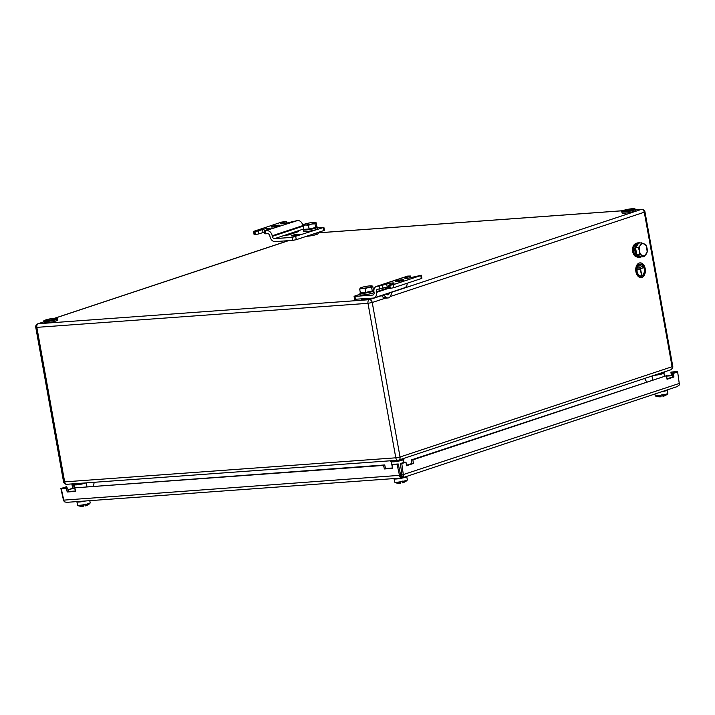 <?xml version="1.0" encoding="UTF-8"?>
<svg xmlns="http://www.w3.org/2000/svg" width="715" height="715" viewBox="0 0 715 715"><rect width="100%" height="100%" fill="white"/><g stroke="black" fill="none" stroke-linecap="round" stroke-linejoin="round"><path stroke-width="1.07" d="M93.468 486.093L94.183 482.303M646.628 381.819L644.608 378.467M636.1 243.52A6.748 4.362 85.8 0 0 632.695 251.6A6.748 4.362 85.8 0 0 637.074 256.935M624.847 210.264A4.603 0.563 -10.2 0 0 623.82 210.827A4.603 0.563 -10.2 0 0 626.867 210.818A4.603 0.563 -10.2 0 0 631.846 209.754A4.603 0.563 -10.2 0 0 632.873 209.191A4.603 0.563 -10.2 0 0 629.826 209.2A4.603 0.563 -10.2 0 0 624.847 210.264M621.818 211.801L622.032 212.999A6.748 0.831 -10.2 0 0 624.454 213.204A6.748 0.831 -10.2 0 0 631.577 212.051A6.748 0.831 -10.2 0 0 635.304 210.612L635.09 209.415C635.59 208.878 634.643 208.646 632.239 208.726C623.686 210.13 620.209 211.157 621.818 211.801A6.748 0.831 -10.2 0 0 624.24 212.006A6.748 0.831 -10.2 0 0 631.363 210.853A6.748 0.831 -10.2 0 0 635.09 209.415M361.388 298.942L361.486 299.478A6.748 0.831 -10.2 0 0 363.908 299.683A6.748 0.831 -10.2 0 0 372.551 298.128M306.547 236.281A6.748 0.831 -10.2 0 0 307.307 236.236A6.748 0.831 -10.2 0 0 314.421 235.083A6.748 0.831 -10.2 0 0 318.157 233.644L317.952 232.491A6.748 0.831 -10.2 0 1 312.83 234.189M47.154 319.775A4.603 0.563 -10.2 0 0 46.126 320.338A4.603 0.563 -10.2 0 0 49.174 320.329A4.603 0.563 -10.2 0 0 54.143 319.265A4.603 0.563 -10.2 0 0 55.171 318.711A4.603 0.563 -10.2 0 0 52.123 318.72A4.603 0.563 -10.2 0 0 47.154 319.775M44.116 321.312L44.33 322.51A6.748 0.831 -10.2 0 0 46.761 322.715A6.748 0.831 -10.2 0 0 53.875 321.562A6.748 0.831 -10.2 0 0 57.611 320.123L57.397 318.926C57.888 318.389 56.941 318.157 54.546 318.238C45.983 319.65 42.516 320.669 44.116 321.312A6.748 0.831 -10.2 0 0 46.538 321.518A6.748 0.831 -10.2 0 0 53.661 320.365A6.748 0.831 -10.2 0 0 57.397 318.926M400.927 478.067L66.593 502.35L64.609 501.858A3.066 1.984 -94.2 0 1 63.751 500.134L61.311 488.828L66.441 488.452L67.201 492L75.602 491.393L74.834 487.845L383.589 465.42L384.357 468.969L392.75 468.361L391.981 464.813L393.116 464.33L398.246 463.964L400.686 475.269A1.224 0.795 85.8 0 0 401.035 475.958L401.848 475.806A1.224 0.921 -108.4 0 0 401.964 475.028L400.373 463.561L404.583 462.158L406.004 462.149L406.495 465.751L413.395 463.463L412.895 459.861L666.55 375.67L667.05 379.272L673.941 376.984L673.441 373.382L677.659 371.988L679.25 383.455A3.066 2.306 71.6 0 1 678.964 385.394L676.899 386.636M412.895 459.861L411.483 459.87L411.983 463.472L406.442 465.313M411.483 459.87L666.55 375.67M673.441 373.382L672.029 373.391L672.529 376.993L666.988 378.825M672.029 373.391L677.659 371.988M400.927 476.199L401.33 477.995L402.089 477.852L401.848 475.806L403.09 476.959A3.066 2.306 -108.4 0 0 403.376 475.019L401.785 463.552L406.004 462.149M400.373 463.561L401.785 463.552M413.395 463.463L411.983 463.472M673.941 376.984L672.529 376.993M62.232 488.113L66.45 486.718L62.294 488.408M73.484 484.386L74.137 488.005L68.014 490.034M66.45 486.718L66.736 488.041M60.846 488.309L63.376 499.714A3.066 2.306 -108.4 0 0 64.35 501.564L64.35 501.564M73.413 484.144L71.965 484.627L72.751 488.202L67.961 489.793M71.965 484.627L73.341 484.43M72.751 488.202L74.137 488.005M676.077 372.05L670.902 372.131L671.43 375.759L666.612 376.108M671.403 375.563L666.577 375.911M677.275 371.988L677.203 371.469L670.902 372.131M676.033 371.755L677.203 371.469M61.311 488.828L67.567 487.979L68.336 491.527L75.513 491.008M74.834 487.845L384.724 464.947L385.483 468.495L392.669 467.968M391.981 464.813L397.111 464.437L399.56 475.743A3.066 1.984 85.8 0 0 400.418 477.468L400.23 477.638M398.246 463.964L397.111 464.437M383.589 465.42L384.724 464.947M66.441 488.452L67.567 487.979M67.201 492L68.336 491.527M384.357 468.969L385.483 468.495M400.418 477.468L401.33 477.995L400.418 477.468L401.035 475.958M403.224 477.012L402.59 477.745L677.248 386.574M400.355 473.732A5.827 0.715 -10.2 0 0 401.741 473.446A6.131 0.76 -10.2 0 1 400.364 473.777M400.239 473.178A6.131 0.76 -10.2 0 0 401.66 472.883M400.623 474.966A6.131 0.76 -10.2 0 0 401.919 474.689M663.279 395.377A12.218 0.912 79.3 0 1 663.118 396.351A12.262 12.262 0 0 0 667.542 394.036L667.542 394.036A6.131 0.76 169.8 0 1 663.279 395.377L663.171 394.617A6.435 0.795 -10.2 0 1 662.099 394.841A6.435 0.795 -10.2 0 1 661.009 395.029L661.116 395.788A12.218 0.912 79.3 0 1 660.946 396.771A12.218 0.912 79.3 0 1 660.901 396.762M663.02 396.11A12.226 12.101 -41.7 0 1 662.885 396.155A12.218 0.912 79.3 0 1 662.34 394.787M662.885 396.155L662.635 394.734M663.118 396.351A12.218 0.912 79.3 0 1 663.064 396.351L662.769 394.707M661.116 395.788A6.131 0.76 169.8 0 1 655.753 396.155L655.753 396.155A12.262 12.262 0 0 0 660.946 396.771M85.586 504.897A12.218 0.912 79.3 0 1 85.416 505.871A12.262 12.262 0 0 0 89.849 503.548L89.849 503.548A6.131 0.76 169.8 0 1 85.586 504.897L85.469 504.138A6.435 0.795 -10.2 0 1 84.397 504.352A6.435 0.795 -10.2 0 1 83.306 504.549L83.423 505.299A12.218 0.912 79.3 0 1 83.244 506.283A12.218 0.912 79.3 0 1 83.199 506.274M85.326 505.63A12.226 12.101 -41.7 0 1 85.192 505.666A12.218 0.912 79.3 0 1 84.647 504.307M85.192 505.666L84.933 504.245M85.416 505.871A12.218 0.912 79.3 0 1 85.362 505.863L85.067 504.218M83.423 505.299A6.131 0.76 169.8 0 1 78.06 505.666L78.06 505.666A12.262 12.262 0 0 0 83.244 506.283M78.185 501.501A6.748 0.831 -10.2 0 0 79.749 501.394M402.733 481.856A12.218 0.912 79.3 0 1 402.572 482.84A12.262 12.262 0 0 0 406.996 480.516L406.996 480.516A6.131 0.76 169.8 0 1 402.733 481.856L402.625 481.106A6.435 0.795 -10.2 0 1 401.553 481.32A6.435 0.795 -10.2 0 1 400.463 481.508L400.57 482.268A12.218 0.912 79.3 0 1 400.391 483.251A12.218 0.912 79.3 0 1 400.355 483.242M402.474 482.598A12.226 12.101 -41.7 0 1 402.339 482.634A12.218 0.912 79.3 0 1 401.794 481.267M402.339 482.634L402.08 481.213M402.572 482.84A12.218 0.912 79.3 0 1 402.518 482.831L402.223 481.186M400.57 482.268A6.131 0.76 169.8 0 1 395.207 482.634L395.207 482.634A12.262 12.262 0 0 0 400.391 483.251M395.341 478.469A6.748 0.831 -10.2 0 0 396.897 478.353M640.229 264.443A5.774 3.736 -94.2 0 1 644.215 269.01A5.774 3.736 -94.2 0 1 641.069 275.963M644.304 269.001A5.774 3.736 85.8 0 0 640.274 264.434A5.774 3.736 85.8 0 0 637.083 271.396A5.774 3.736 85.8 0 0 641.114 275.954A5.774 3.736 85.8 0 0 644.304 269.001M636.859 271.468A6.131 3.968 85.8 0 0 641.141 276.312A6.131 3.968 85.8 0 0 644.528 268.929A6.131 3.968 85.8 0 0 640.247 264.085A6.131 3.968 85.8 0 0 636.859 271.468M640.202 264.085A6.131 3.968 85.8 0 0 640.157 264.085A6.131 3.968 85.8 0 0 636.77 271.477A6.131 3.968 85.8 0 0 641.042 276.321A6.131 3.968 85.8 0 0 641.096 276.312M640.023 262.87A7.356 4.755 85.8 0 0 639.979 262.87A7.356 4.755 85.8 0 0 635.912 271.736A7.356 4.755 85.8 0 0 641.042 277.545A7.356 4.755 85.8 0 0 641.087 277.545M636.001 271.727A7.356 4.755 85.8 0 0 641.132 277.545A7.356 4.755 85.8 0 0 645.198 268.679A7.356 4.755 85.8 0 0 640.068 262.87A7.356 4.755 85.8 0 0 636.001 271.727M638.808 266.257L640.98 265.22M637.959 268.161L642.383 266.373M637.405 269.948L643.482 267.607L640.56 268.894L641.659 275.007L640.372 268.956L637.351 269.644L643.482 267.607M641.471 275.069L640.283 268.992M639.684 256.131A6.131 3.968 -94.2 0 1 637.476 255.049M636.636 253.941A6.131 3.968 -94.2 0 1 635.689 251.287A6.131 3.968 -94.2 0 1 635.626 248.328M635.832 247.354A6.131 3.968 -94.2 0 1 637.941 244.244M640.229 242.957A7.239 4.683 85.8 0 0 638.996 242.796A7.239 4.683 85.8 0 0 635.421 246.076A7.239 4.683 85.8 0 0 635.608 253.602A7.239 4.683 85.8 0 0 640.041 257.23A7.239 4.683 85.8 0 0 641.239 256.891L636.779 254.71L635.537 247.792L638.745 243.064L641.587 242.859L640.399 245.191A6.131 3.968 -94.2 0 1 644.233 243.922A6.131 3.968 -94.2 0 1 647.084 248.471A6.131 3.968 -94.2 0 1 646.101 254.29A6.131 3.968 -94.2 0 1 642.267 255.559L644.081 256.685L647.29 251.957L646.047 245.039L641.587 242.859M639.416 251.01A6.131 3.968 -94.2 0 1 640.399 245.191L638.379 247.587L639.416 251.01A6.131 3.968 85.8 0 0 642.267 255.559L639.621 254.504L639.416 251.01M635.537 247.792L638.379 247.587M636.779 254.71L639.621 254.504M641.23 256.891L644.081 256.685M638.996 242.796L637.78 242.886A7.239 4.683 85.8 0 0 634.214 246.166A7.239 4.683 85.8 0 0 634.393 253.691A7.239 4.683 85.8 0 0 638.835 257.32L640.041 257.23M298.361 234.913A3.986 0.492 -10.2 0 0 299.254 234.431A3.986 0.492 -10.2 0 0 296.609 234.44A3.986 0.492 -10.2 0 0 292.301 235.351A3.986 0.492 -10.2 0 0 291.407 235.843A3.986 0.492 -10.2 0 0 294.053 235.834A3.986 0.492 -10.2 0 0 298.361 234.913M278.635 225.869A4.29 0.527 -10.2 0 0 279.592 225.341A4.29 0.527 -10.2 0 0 276.75 225.35A4.29 0.527 -10.2 0 0 272.102 226.342A4.29 0.527 -10.2 0 0 271.146 226.861A4.29 0.527 -10.2 0 0 273.988 226.861A4.29 0.527 -10.2 0 0 278.635 225.869M281.799 223.84L281.683 223.16A4.29 0.527 169.8 0 0 280.718 223.688A4.29 0.527 169.8 0 0 283.569 223.679A4.29 0.527 169.8 0 0 288.208 222.687L297.69 220.506A5.514 4.156 71.6 0 1 302.856 225.591L302.963 226.19A2.449 1.85 -108.4 0 0 303.375 227.281M254.906 231.562L258.312 230.918L258.848 233.912L255.452 234.556L254.906 231.562L253.566 231.526L254.111 231.222L281.701 222.07L286.447 221.462L286.742 223.098M258.848 233.912L263.066 232.518L262.521 229.524A4.29 0.527 -10.2 0 1 267.169 228.532A4.29 0.527 -10.2 0 1 270.011 228.523A4.29 0.527 -10.2 0 1 269.055 229.05L264.291 230.748L265.176 230.82L265.712 233.814L267.58 233.68A2.449 1.85 -108.4 0 1 269.877 235.941L269.984 236.54A5.514 4.156 71.6 0 0 275.15 241.625L292.873 240.338L292.328 237.344L323.314 227.54L317.558 227.558M265.712 233.814L264.827 233.742L264.291 230.748M263.066 232.518A4.29 0.527 169.8 0 1 264.532 232.107M254.442 231.597L254.987 234.592L255.452 234.556M254.987 234.592L254.102 234.52L253.566 231.526M281.683 223.16L286.447 221.462M262.521 229.524L258.312 230.918M265.176 230.82L297.69 220.506M267.035 230.686A5.514 4.156 -108.4 0 1 272.201 235.771L272.308 236.37L302.963 226.19M323.868 227.236L324.404 230.239L323.859 230.534L323.314 227.54M295.733 236.692L296.269 239.686L323.859 230.534M296.269 239.686L292.873 240.338M272.308 236.37A2.449 1.85 71.6 0 0 274.605 238.631L292.328 237.344M285.553 235.19L288.351 234.985L298.611 231.58L295.813 231.785L285.553 235.19A5.514 3.566 -94.2 0 1 286.125 235.074L288.628 234.895M294.249 233.027A5.514 3.566 -94.2 0 1 295.813 231.785M396.271 280.906A4.29 0.527 -10.2 0 0 395.306 281.433A4.29 0.527 -10.2 0 0 398.157 281.424A4.29 0.527 -10.2 0 0 402.795 280.432A4.29 0.527 -10.2 0 0 403.761 279.914A4.29 0.527 -10.2 0 0 400.918 279.914A4.29 0.527 -10.2 0 0 396.271 280.906M388.701 286.67A4.29 0.527 -10.2 0 0 387.226 287.081L377.752 289.262A2.449 1.85 -108.4 0 0 377.413 289.325A2.449 1.85 -108.4 0 0 376.313 291.792L376.421 292.39A5.514 4.156 71.6 0 1 373.963 297.932A5.514 4.156 71.6 0 1 373.194 298.084L354.595 299.299L354.05 296.305L354.935 296.376L355.471 299.37M379.62 289.119L379.075 286.125L377.207 286.268A5.514 4.156 -108.4 0 0 376.439 286.42A5.514 4.156 -108.4 0 0 373.981 291.961L374.088 292.56A2.449 1.85 71.6 0 1 372.998 295.018A2.449 1.85 71.6 0 1 372.658 295.089L354.935 296.376M421.332 278.546L420.786 275.552L421.341 275.248L421.877 278.242L421.332 278.546L393.742 287.698L390.345 288.342L389.8 285.348L389.335 285.383L389.881 288.377L388.996 288.306L388.459 285.312L389.335 285.383M390.345 288.342L389.881 288.377M379.075 286.125L386.69 284.087A4.29 0.527 169.8 0 1 391.337 283.095A4.29 0.527 169.8 0 1 394.18 283.086A4.29 0.527 169.8 0 1 393.223 283.614L388.459 285.312M389.8 285.348L393.205 284.704L393.742 287.698M420.786 275.552L393.205 284.704M421.341 275.248L412.376 277.25A4.29 0.527 -10.2 0 1 407.729 278.242A4.29 0.527 -10.2 0 1 404.887 278.251A4.29 0.527 -10.2 0 1 405.852 277.724L410.607 276.026L407.863 276.088L377.207 286.268M373.981 289.566L373.382 289.772M360.038 294.196L354.05 296.305M373.963 297.932L404.619 287.761A5.514 4.156 -108.4 0 0 407.184 283.238M376.439 286.42L407.094 276.24A5.514 4.156 71.6 0 1 407.863 276.088M383.419 294.794A2.449 1.582 -94.2 0 1 383.857 295.098L385.912 297.074A5.514 3.566 85.8 0 0 388.066 297.958A5.514 3.566 85.8 0 0 390.792 295.456L391.945 292.408A2.449 1.582 -94.2 0 1 392.24 291.863M381.274 295.501L383.115 297.279A5.514 3.566 85.8 0 0 385.269 298.155L388.066 297.958M386.216 293.865L386.887 294.509A2.449 1.582 85.8 0 0 387.843 294.902A2.449 1.582 85.8 0 0 389.058 293.785L389.434 292.793M303.741 229.336A7.239 0.894 -10.2 0 0 303.258 229.774A7.239 0.894 -10.2 0 0 303.285 229.837A7.239 0.894 -10.2 0 0 310.802 229.318A7.239 0.894 -10.2 0 0 317.496 227.209A7.239 0.894 -10.2 0 0 317.469 227.147A7.239 0.894 -10.2 0 0 316.325 226.941M303.544 231.258A7.239 0.894 -10.2 0 0 303.535 231.329A7.239 0.894 -10.2 0 0 303.571 231.392A7.239 0.894 -10.2 0 0 311.088 230.874A7.239 0.894 -10.2 0 0 317.782 228.764A7.239 0.894 -10.2 0 0 317.746 228.702M316.316 226.878L316.414 227.406A6.131 0.76 169.8 0 1 313.018 228.711A6.131 0.76 169.8 0 1 306.547 229.765A6.131 0.76 169.8 0 1 304.34 229.578L304.295 229.318M316.137 222.767L316.79 226.423L315.655 227.504L309.13 228.97L303.741 229.363L303.089 225.699L305.68 224.975A6.131 0.76 169.8 0 1 303.562 224.626A6.131 0.76 169.8 0 1 303.589 224.599A6.131 0.76 169.8 0 1 307.396 223.357A6.131 0.76 169.8 0 1 313.349 222.428A6.131 0.76 169.8 0 1 315.378 222.481A6.131 0.76 169.8 0 1 315.467 222.767A6.131 0.76 169.8 0 1 311.642 224.045L314.993 223.84L315.467 222.767L316.137 222.767L315.467 222.767M305.68 224.975A6.131 0.76 -10.2 0 0 311.642 224.045L308.469 225.314L305.68 224.975M303.562 224.626L303.089 225.699M309.13 228.97L308.469 225.314M315.655 227.504L314.993 223.84M372.917 290.326L373.016 290.853A6.131 0.76 169.8 0 1 369.619 292.158A6.131 0.76 169.8 0 1 363.149 293.213A6.131 0.76 169.8 0 1 360.95 293.025L360.896 292.766M372.738 286.215L373.4 289.87L372.256 290.942L365.731 292.417L360.351 292.801L359.69 289.146L362.291 288.422A6.131 0.76 169.8 0 1 360.163 288.074A6.131 0.76 169.8 0 1 360.199 288.047A6.131 0.76 169.8 0 1 363.998 286.804A6.131 0.76 169.8 0 1 369.95 285.875A6.131 0.76 169.8 0 1 371.988 285.929A6.131 0.76 169.8 0 1 372.077 286.215A6.131 0.76 169.8 0 1 368.243 287.493L371.603 287.287L372.077 286.215L372.738 286.215L372.077 286.215M362.291 288.422A6.131 0.76 -10.2 0 0 368.243 287.493L365.079 288.753L362.291 288.422M360.199 288.047L359.69 289.146M365.731 292.417L365.079 288.753M372.256 290.942L371.603 287.287M374.088 292.542A7.239 0.894 169.8 0 1 366.581 294.517A7.239 0.894 169.8 0 1 360.172 294.839A7.239 0.894 169.8 0 1 360.137 294.777A7.239 0.894 169.8 0 1 360.146 294.705M373.874 290.942A7.239 0.894 169.8 0 1 366.429 292.935A7.239 0.894 169.8 0 1 359.895 293.284A7.239 0.894 169.8 0 1 359.86 293.221A7.239 0.894 169.8 0 1 360.342 292.784M372.935 290.388A7.239 0.894 169.8 0 1 373.874 290.487M385.376 298.155L372.238 302.508L400.043 457.01L672.082 366.715L644.287 212.212L390.238 296.537M44.196 321.75L38.226 323.734L369.369 299.683A3.066 2.306 71.6 0 1 372.238 302.508L367.993 303.312L36.849 327.363L64.654 481.865L395.797 457.815L367.993 303.312A3.066 1.984 -94.2 0 1 369.369 299.683L381.453 295.67M392.061 292.158L641.418 209.388L635.17 209.844M622.595 210.755L318.023 232.876M288.556 240.651L54.849 318.22M400.043 457.01A3.066 2.306 71.6 0 1 398.675 460.094A3.066 2.306 71.6 0 1 398.246 460.174A3.066 1.984 -94.2 0 1 397.933 460.237A3.066 1.984 -94.2 0 1 395.797 457.815L400.043 457.01M44.187 321.696L37.806 323.824A3.066 2.306 71.6 0 1 38.226 323.734A3.066 1.984 85.8 0 0 36.849 327.363L35.75 327.273L63.546 481.776L64.654 481.865A3.066 1.984 85.8 0 0 66.79 484.287L397.933 460.237A3.066 3.066 0 0 0 398.675 460.094L670.715 369.798A3.066 2.306 -108.4 0 0 672.082 366.715L672.77 366.348L644.966 211.837L644.287 212.212A3.066 2.306 -108.4 0 0 641.418 209.388A3.066 1.984 -94.2 0 1 641.73 209.325L635.161 209.799M634.643 245.227A6.748 4.362 85.8 0 0 633.624 251.528A6.748 4.362 85.8 0 0 635.385 255.452M624.517 211.283A6.131 0.76 -10.2 0 0 633.007 209.674A6.131 0.76 -10.2 0 0 632.176 208.735A6.131 0.76 -10.2 0 0 623.686 210.344A6.131 0.76 -10.2 0 0 624.517 211.283M664.333 371.916L664.405 372.3A6.748 0.831 169.8 0 1 656.325 374.571M663.645 372.846A6.131 0.76 169.8 0 1 661.232 374.133A6.131 0.76 169.8 0 1 654.037 375.366M46.815 320.794A6.131 0.76 -10.2 0 0 55.314 319.185A6.131 0.76 -10.2 0 0 54.483 318.247A6.131 0.76 -10.2 0 0 45.983 319.864A6.131 0.76 -10.2 0 0 46.815 320.794M403.787 458.395L403.85 458.78A6.748 0.831 169.8 0 1 400.123 460.219A6.748 0.831 169.8 0 1 393 461.372A6.748 0.831 169.8 0 1 390.578 461.166L390.506 460.782M403.09 459.325A6.131 0.76 169.8 0 1 400.686 460.621A6.131 0.76 169.8 0 1 393.491 461.845M83.753 483.063A6.748 0.831 169.8 0 1 75.853 484.413A6.748 0.831 169.8 0 1 73.43 484.207L73.359 483.814M85.746 482.911A6.131 0.76 169.8 0 1 76.344 484.877M679.25 383.455L401.964 475.028M400.686 475.269L63.751 500.134M663.216 394.894A6.435 0.795 -10.2 0 0 667.864 393.277L667.274 390.006A6.435 0.795 169.8 0 1 661.554 391.847A6.435 0.795 169.8 0 1 661.169 391.918M654.913 393.992L655.19 395.556A6.435 0.795 -10.2 0 0 661.053 395.306M85.782 500.956A6.435 0.795 169.8 0 1 83.861 501.358A6.435 0.795 169.8 0 1 76.907 501.805L76.898 501.599M76.907 501.805L77.488 505.067A6.435 0.795 -10.2 0 0 83.36 504.817M85.523 504.406A6.435 0.795 -10.2 0 0 90.162 502.788L89.849 503.548M402.67 481.374A6.435 0.795 -10.2 0 0 407.318 479.756L406.728 476.494A6.435 0.795 169.8 0 1 401.008 478.326A6.435 0.795 169.8 0 1 394.054 478.773L394.045 478.567M394.054 478.773L394.644 482.035A6.435 0.795 -10.2 0 0 400.507 481.785M286.161 223.223L285.893 221.766M272.201 235.771L302.856 225.591M274.605 238.631L303.678 228.979M405.968 278.403L405.852 277.724M410.33 277.786L410.061 276.33M382.471 285.482L383.017 288.476M387.226 287.081L386.69 284.087M388.978 288.217L376.421 292.39M388.871 287.618L376.313 291.792M373.31 294.875L372.658 295.089M383.857 295.098L382.132 295.224M385.912 297.074L383.115 297.279M389.058 293.785L386.341 293.981M54.635 318.229L288.333 240.66M318.014 232.84L622.702 210.71M37.806 323.824A3.066 3.066 0 0 0 35.75 327.273M63.546 481.776A3.066 3.066 0 0 0 66.79 484.287M644.966 211.837A3.066 3.066 0 0 0 641.73 209.325M670.715 369.798A3.066 3.066 0 0 0 672.77 366.348M664.405 372.3C665.263 373.23 661.786 374.258 653.975 375.375L653.885 375.384M403.85 458.78C404.717 459.709 401.24 460.737 393.429 461.854C390.98 461.881 390.024 461.649 390.578 461.166M85.818 482.911L76.282 484.895C73.824 484.913 72.876 484.681 73.43 484.207M652.67 379.817L651.991 376.019M664.432 375.911L663.931 373.167M75.281 491.017L74.163 484.859M86.935 486.566L86.274 482.875M392.428 467.985L391.32 461.819M403.877 462.391L403.385 459.647M667.864 393.277L667.542 394.036M655.19 395.556L655.753 396.155M89.786 500.661L90.162 502.788M77.488 505.067L78.06 505.666M407.318 479.756L406.996 480.516M394.644 482.035L395.207 482.634M410.607 276.026L410.902 277.661M317.496 227.209L317.782 228.764M303.258 229.774L303.535 231.329M315.378 222.481L315.941 222.678M371.988 285.929L372.551 286.116M360.137 294.777L359.86 293.221"/></g></svg>
